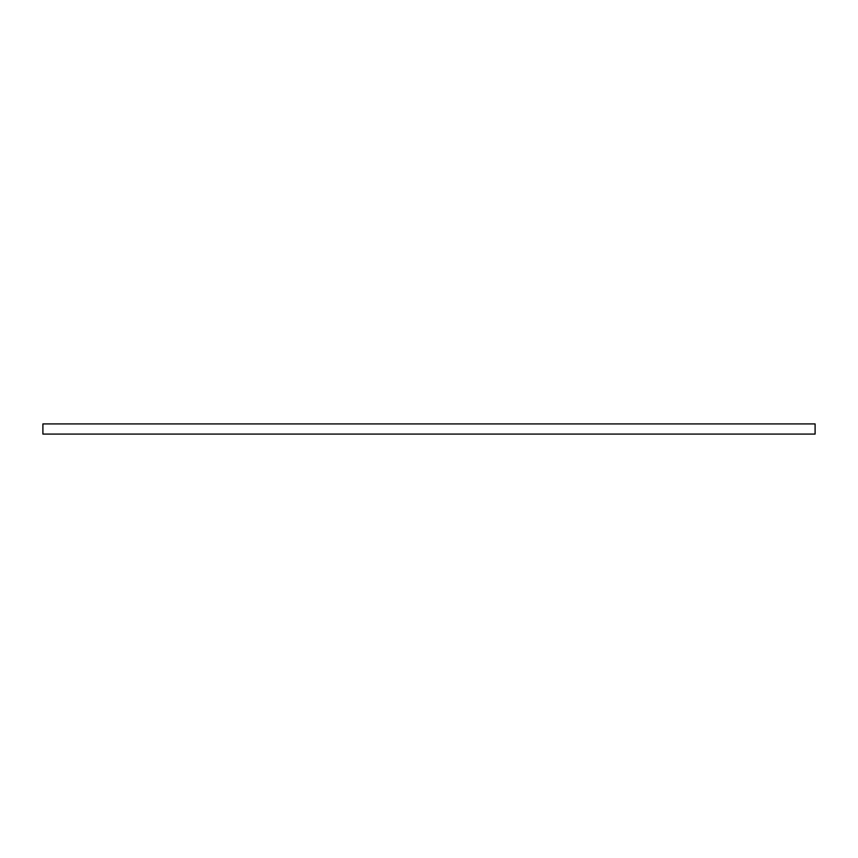 <?xml version="1.0" encoding="UTF-8"?>
<svg xmlns="http://www.w3.org/2000/svg" width="858" height="858" viewBox="0 0 858 858"><rect width="100%" height="100%" fill="white"/><g stroke="black" fill="none" stroke-linecap="round" stroke-linejoin="round"><path stroke-width="1.29" d="M815.1 434.084L42.9 434.084L42.9 423.916L815.1 423.916L815.1 434.084"/></g></svg>
